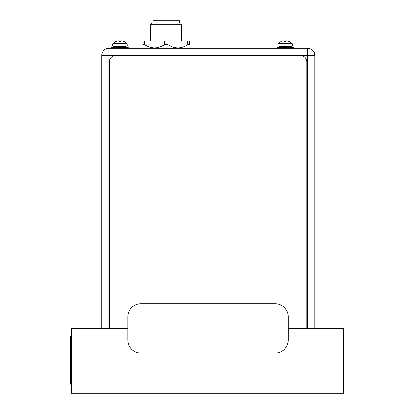 <?xml version="1.0" encoding="UTF-8"?>
<svg xmlns="http://www.w3.org/2000/svg" width="414" height="414" viewBox="0 0 414 414"><rect width="100%" height="100%" fill="white"/><g stroke="black" fill="none" stroke-linecap="round" stroke-linejoin="round"><path stroke-width="0.62" d="M109.26 47.874L109.26 48.2L109.26 47.874L142.39 47.874L142.39 48.2L108.934 48.2A7.24 7.24 0 0 0 101.694 55.44L108.934 55.44L108.934 328.493L127.771 328.493M288.31 328.493L307.633 328.493L307.633 55.44L314.873 55.44L314.873 328.493L314.873 121.985M101.694 328.493L101.694 55.44A7.24 7.24 0 0 1 108.934 48.2L307.633 48.2L143.213 48.2L142.882 47.812M314.873 124.081L314.873 123.765M314.873 71.332L314.873 72.217L314.873 71.332M314.873 125.038L314.873 125.401M314.873 55.44A7.24 7.24 0 0 0 307.633 48.2L307.633 55.44L108.934 55.44L108.934 48.2M71.296 328.493L71.296 393.3L343.692 393.3L343.692 328.493L306.769 328.493L306.769 62.017A6.577 6.577 0 0 0 300.191 55.44L115.961 55.44A6.577 6.577 0 0 0 109.384 62.017L109.384 328.493L71.296 328.493M71.296 384.089L70.308 384.089L70.308 336.717L71.296 336.717M142.882 40.965L144.693 40.965L144.693 44.676L142.882 44.676C142.882 48.893 142.882 48.893 142.882 44.676L142.882 40.965M187.785 40.965L187.785 44.676L189.596 44.676C189.596 48.893 189.596 48.893 189.596 44.676L189.596 40.965L144.693 40.965M187.785 44.676C181.208 48.893 174.625 48.893 168.048 44.676L164.43 44.676C157.848 48.893 151.27 48.893 144.693 44.676L146.773 45.819M168.048 40.965L168.048 44.676M164.43 40.965L164.43 44.676M123.926 41.514L123.931 41.498A9.796 9.796 0 0 1 126.938 43.599A0.657 0.657 0 0 1 127.124 44.06L127.124 45.902L112.717 45.902L112.717 44.06A0.657 0.657 0 0 1 112.903 43.599A9.796 9.796 0 0 1 115.904 41.498L115.915 41.514M123.884 41.498A9.776 9.776 0 0 0 122.684 41.053A9.605 8.316 90 0 0 121.328 40.841A9.605 4.802 90 0 0 120.546 41.053L120.546 41.498L119.294 41.514L119.294 41.053A9.605 4.802 -90 0 0 118.513 40.841A9.605 8.316 -90 0 0 117.157 41.053A9.776 9.776 0 0 0 115.956 41.498M113.239 47.217A0.528 0.528 0 0 0 113.767 46.689L113.767 46.425A0.528 0.528 0 0 1 114.295 45.902M126.596 47.217A0.528 0.528 0 0 1 126.073 46.689L126.073 46.425A0.528 0.528 0 0 0 125.545 45.902M128.143 47.874L128.143 47.217L111.697 47.217L111.697 47.874M289.2 41.514L289.2 41.514A9.796 9.796 0 0 1 292.217 43.599A0.657 0.657 0 0 1 292.403 44.06L292.403 45.902L277.996 45.902L277.996 44.06A0.657 0.657 0 0 1 278.182 43.599A9.796 9.796 0 0 1 281.184 41.498L281.194 41.514M289.163 41.498A9.776 9.776 0 0 0 287.963 41.053A9.605 8.316 90 0 0 286.607 40.841A9.605 4.802 90 0 0 285.826 41.053L285.826 41.498L284.573 41.514L284.573 41.053A9.605 4.802 -90 0 0 283.792 40.841A9.605 8.316 -90 0 0 282.436 41.053A9.776 9.776 0 0 0 281.235 41.498M278.519 47.217A0.528 0.528 0 0 0 279.046 46.689L279.046 46.425A0.528 0.528 0 0 1 279.574 45.902M291.875 47.217A0.528 0.528 0 0 1 291.347 46.689L291.347 46.425A0.528 0.528 0 0 0 290.825 45.902M293.422 47.874L293.422 47.217L276.971 47.217L276.971 47.874M142.39 48.2L143.213 48.2M189.545 47.874L307.307 47.874L307.307 48.2L307.307 47.874M142.39 47.874L142.933 47.874M190.088 47.874L190.088 48.2M140.926 353.059L275.15 353.059A13.16 13.16 0 0 0 288.31 339.899L288.31 316.87A13.16 13.16 0 0 0 275.15 303.71L140.926 303.71A13.16 13.16 0 0 0 127.771 316.87L127.771 339.899A13.16 13.16 0 0 0 140.926 353.059M181.699 40.965L181.699 24.188L150.644 24.188L150.644 40.965M150.644 24.188L151.964 22.873L180.385 22.873L181.699 24.188M179.334 22.873L179.334 20.7L153.014 20.7L153.014 22.873M127.124 44.06L112.717 44.06M126.938 43.599L112.903 43.599M126.073 46.425L113.767 46.425M126.073 46.689L113.767 46.689M292.403 44.06L277.996 44.06M292.217 43.599L278.182 43.599M291.347 46.425L279.046 46.425M291.347 46.689L279.046 46.689M111.237 48.2L111.237 47.874M305.33 47.874L305.33 48.2M314.873 125.219L314.873 124.899M314.873 124.857L314.873 124.122M314.873 71.648L314.873 71.948M189.27 48.2L189.596 47.812"/></g></svg>
